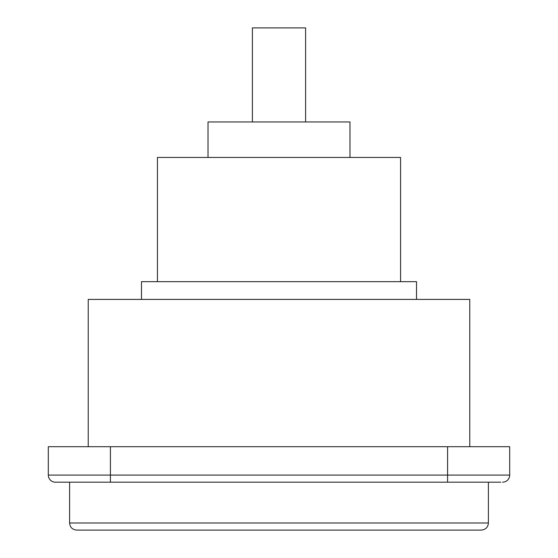 <?xml version="1.0" encoding="UTF-8"?>
<svg xmlns="http://www.w3.org/2000/svg" width="558" height="558" viewBox="0 0 558 558"><rect width="100%" height="100%" fill="white"/><g stroke="black" fill="none" stroke-linecap="round" stroke-linejoin="round"><path stroke-width="0.84" d="M500.819 482.189L55.402 482.189A7.101 7.101 0 0 1 48.309 475.088L48.309 446.693L509.691 446.693L509.691 475.088L48.309 475.088M69.604 482.189L69.604 522.999L488.396 522.999L488.396 482.189L279 482.189M163.654 482.189L57.181 482.189L163.654 482.189M488.396 522.999C488.02 527.275 485.648 529.64 481.303 530.1L76.697 530.1C72.352 529.64 69.98 527.275 69.604 522.999M88.234 446.693L88.234 299.409L469.766 299.409L469.766 446.693M141.474 299.409L141.474 281.664L416.526 281.664L416.526 299.409M157.44 281.664L157.44 157.44L400.56 157.44L400.56 281.664M208.015 157.44L208.015 121.951L349.985 121.951L349.985 157.44M252.383 121.951L252.383 27.9L305.617 27.9L305.617 121.951M502.598 482.189A7.101 7.101 0 0 0 509.691 475.088A7.101 7.101 0 0 1 502.598 482.189M447.586 482.189L447.586 446.693M110.414 482.189L110.414 446.693"/></g></svg>
